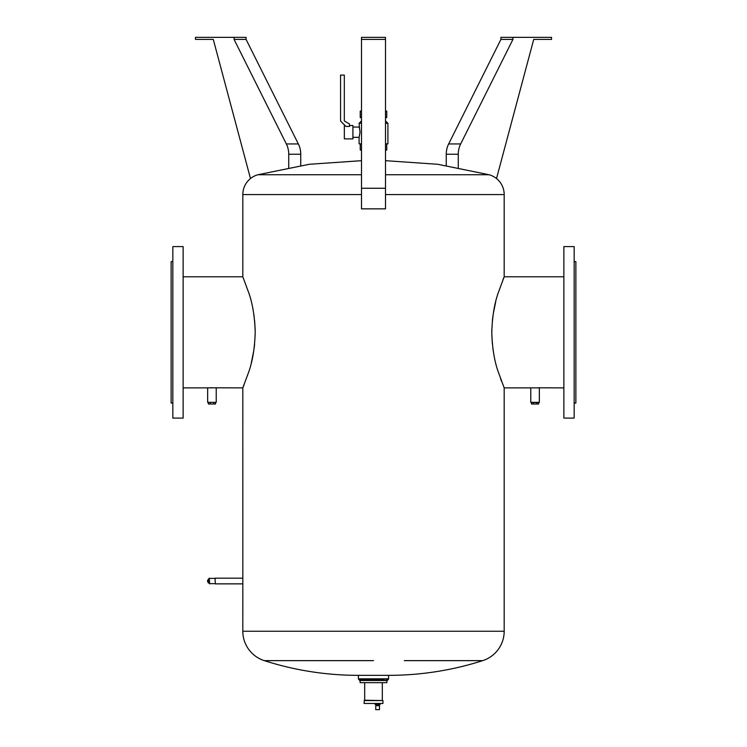 <?xml version="1.0" encoding="UTF-8"?>
<svg xmlns="http://www.w3.org/2000/svg" width="747" height="747" viewBox="0 0 747 747"><rect width="100%" height="100%" fill="white"/><g stroke="black" fill="none" stroke-linecap="round" stroke-linejoin="round"><path stroke-width="1.12" d="M349.493 125.505L352.92 125.505L352.92 138.877L344.348 138.877L344.348 125.505L345.011 125.505M349.493 126.448L345.954 126.448L340.567 121.061L340.567 75.083L344.311 75.083L344.311 120.967L349.493 123.965L349.493 126.448M361.492 120.911L359.092 123.311L359.559 128.559L359.092 127.046L352.92 127.046M385.508 120.911L387.908 123.311L385.508 123.311M361.492 143.854L359.092 143.854L359.092 137.336L352.92 137.336M359.559 128.559L360.045 132.191L359.092 137.336M385.508 143.854L387.908 143.854L387.908 123.311M361.492 123.311L359.092 123.311M361.492 150.026L360.231 150.026L360.231 143.854M385.508 150.026L386.769 150.026L386.769 143.854M385.508 117.615L386.769 117.615L386.769 111.098L385.508 111.098M361.492 111.098L360.231 111.098L360.231 117.615L361.492 117.615M382.931 700.565L364.415 700.219L364.069 703.478L382.931 703.478L382.931 700.565L364.069 700.565M380.102 703.478L380.102 704.505L375.125 704.505L375.125 703.478M376.591 705.71L376.591 704.505M378.645 705.71L378.645 704.505M379.504 705.71L375.732 705.71L375.732 709.65L379.504 709.65L379.504 705.71M360.063 680.498L360.119 682.665L386.881 682.665L386.937 680.498L360.063 680.498A0.682 0.682 0 0 1 359.578 680.293L361.445 680.293L359.578 680.293L358.607 679.322L370.456 679.322M360.119 680.498L361.865 680.498M374.228 680.498L386.881 680.498M382.315 700.219L382.315 682.665M364.685 700.219L364.685 682.665M207.657 402.344L216.228 402.344L207.657 402.344L207.657 387.889L214.968 387.805M216.228 402.344L216.228 387.889L214.977 387.805L242.812 387.889L248.854 371.623C252.635 360.838 254.755 347.747 255.203 332.34C254.755 316.924 252.635 303.833 248.854 293.057L242.812 276.792L183.127 276.792M215.51 402.54L215.51 404.015L208.376 404.015L208.376 402.54M210.159 402.54L210.159 404.015M213.726 402.54L213.726 404.015M530.772 387.889L539.343 387.889L539.343 402.344L530.772 402.344L530.772 387.889L504.188 387.889L498.128 371.567M538.624 402.54L538.624 404.015L531.49 404.015L531.49 402.54L539.157 402.54L530.772 402.344M536.841 402.54L536.841 404.015M533.274 402.54L533.274 404.015M530.958 402.54L531.49 402.54M386.937 680.498A0.682 0.682 0 0 0 387.422 680.293L361.464 680.293M563.873 276.792L504.188 276.792L498.146 293.057C494.365 303.833 492.245 316.933 491.797 332.34C492.245 347.757 494.365 360.848 498.146 371.623L498.202 371.801M563.873 387.889L538.092 387.805M563.873 246.585L563.873 418.096L574.163 418.096L574.163 246.585L563.873 246.585M574.163 403.081L575.872 403.081L575.872 261.59L574.163 261.59M172.837 261.59L171.128 261.59L171.128 403.081L172.837 403.081M172.837 246.585L172.837 418.096L183.127 418.096L183.127 246.585L172.837 246.585M211.933 387.721L210.365 387.749M446.258 165.535L446.258 154.237A20.58 17.825 -90 0 1 448.648 143.947L500.92 39.404L500.92 37.35L512.928 37.35L512.928 39.404L500.92 39.404M512.928 39.404L460.656 143.947A20.58 17.825 -90 0 0 458.266 154.237L458.266 167.617M496.512 178.552L533.722 39.404L551.538 39.404L551.538 37.35L512.928 37.35M288.734 167.617L288.734 154.237A20.58 17.825 90 0 0 286.344 143.947L234.072 39.404L234.072 37.35L195.462 37.35L195.462 39.404L213.278 39.404L250.488 178.552M234.072 37.35L246.08 37.35L246.08 39.404L298.352 143.947A20.58 17.825 90 0 1 300.742 154.237L300.742 165.535M246.08 39.404L234.072 39.404M502.983 279.677L504.188 276.792L504.188 194.584A20.58 20.58 0 0 0 489.033 174.733L437.742 164.284L385.508 160.68M242.812 276.792L242.812 194.584A20.58 20.58 0 0 1 257.967 174.733L309.258 164.284L361.492 160.68M207.657 387.889L183.127 387.889M385.508 188.272L385.508 208.852L361.492 208.852L361.492 188.272L385.508 188.272L385.508 39.404L361.492 39.404L361.492 37.35L385.508 37.35L385.508 39.404M361.492 188.272L361.492 39.404M215.369 578.178L242.812 578.178L242.831 579.009L242.812 387.889L244.017 385.004M215.369 583.865L242.812 583.865L242.84 580.895M253.859 314.45L254.111 316.224M254.615 320.519L255.175 329.698M254.615 344.162L254.139 348.307M253.859 350.231L251.244 363.219M501.414 381.007L500.509 378.57M493.141 350.231L492.889 348.447M492.385 344.152L491.825 334.973M491.797 332.34L491.825 329.698M492.385 320.51L492.861 316.373M493.141 314.45L495.756 301.461M242.831 579.009L242.812 631.243L504.188 631.243L504.188 387.889M384.201 679.331L358.607 679.322A0.682 0.682 0 0 1 358.411 678.836L358.411 675.353C326.262 675.316 294.888 670.414 264.27 660.637A30.87 30.87 0 0 1 242.812 631.243M358.411 675.353L388.589 675.353C420.738 675.316 452.112 670.414 482.73 660.637A30.87 30.87 0 0 0 504.188 631.243M387.422 680.293L388.393 679.322L386.395 679.322L388.393 679.322A0.682 0.682 0 0 0 388.589 678.836L388.589 675.353M381.54 679.322L382.249 679.322M373.5 679.322L376.544 679.322M208.301 580.307L207.591 580.307L207.591 581.726L208.301 581.726M209.263 579.037L208.301 579.037L208.301 583.005L209.263 583.005M209.263 578.122L209.664 583.921L209.263 578.122M215.033 578.393L209.664 578.393M215.033 583.65L209.664 583.65M215.033 578.103L215.369 583.939L215.033 578.103M458.266 154.237L446.258 154.237M460.656 143.947L448.648 143.947M300.742 154.237L288.734 154.237M298.352 143.947L286.344 143.947M257.967 174.733L361.492 174.733M385.508 174.733L489.033 174.733M242.812 194.584L361.492 194.584M385.508 194.584L504.188 194.584M482.73 660.637L404.295 660.637M439.469 660.637L448.975 660.637M454.55 660.637L462.505 660.637M466.464 660.637L471.861 660.637M478.995 660.637L480.732 660.637M268.005 660.637L269.191 660.637M336.309 660.637L348.681 660.637M373.5 660.637L264.27 660.637M358.411 678.836L388.589 678.836M385.135 680.498L380.214 680.498M361.922 680.498L385.05 680.498"/></g></svg>
